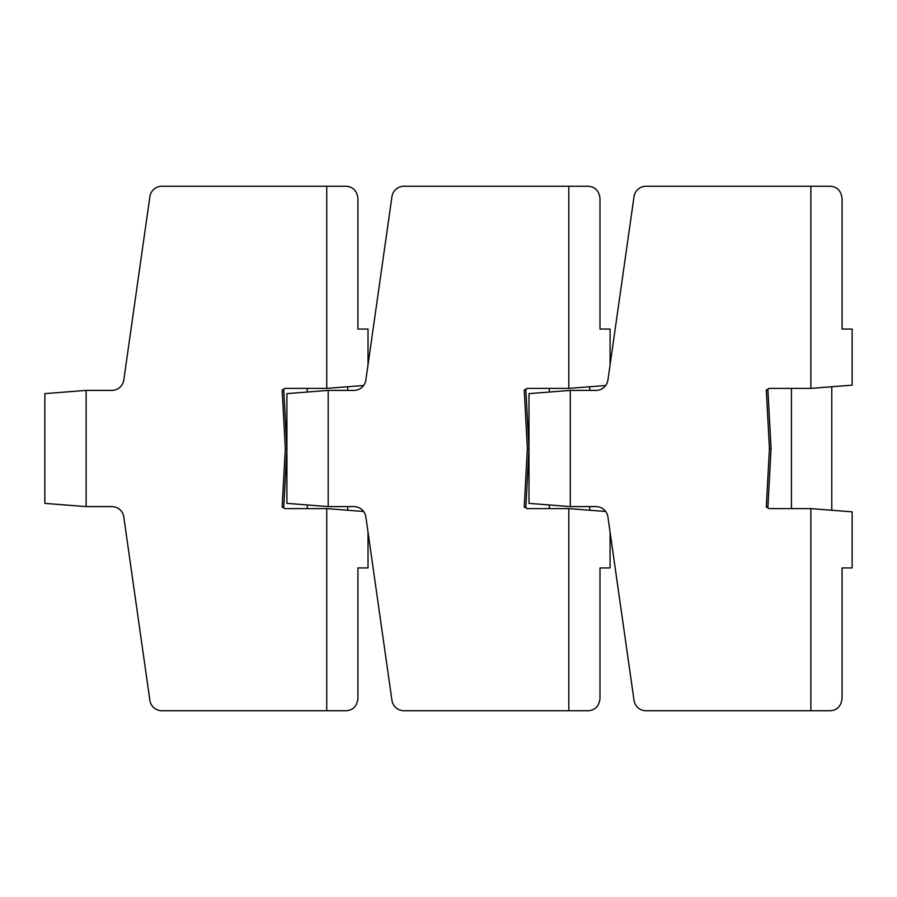<?xml version="1.0" encoding="UTF-8"?>
<svg xmlns="http://www.w3.org/2000/svg" width="897" height="897" viewBox="0 0 897 897"><rect width="100%" height="100%" fill="white"/><g stroke="black" fill="none" stroke-linecap="round" stroke-linejoin="round"><path stroke-width="1.35" d="M549.368 388.39L549.368 392.034L570.268 390.408L570.268 506.592L595.944 506.592A12.098 12.098 0 0 1 607.931 516.997L634.022 700.344A12.098 12.098 0 0 0 645.997 710.738L810.877 710.738L810.877 508.61L852.15 511.839L852.15 567.924L842.059 567.924L852.15 567.924M767.922 390.083L766.296 390.004L769.536 388.39A1.615 1.615 0 0 0 767.922 390.083L771.05 448.41A1.615 1.615 0 0 1 771.05 448.59L767.922 506.917L766.296 506.996L769.099 508.61L810.877 508.61M769.099 388.39L810.877 388.39L810.877 186.262L645.997 186.262A12.098 12.098 0 0 0 634.022 196.656L607.931 380.003A12.098 12.098 0 0 1 595.944 390.408L570.268 390.408L528.983 393.626L528.983 503.374L570.268 506.592M842.059 567.924L842.059 698.64C841.016 706.399 836.979 710.435 829.96 710.738L810.877 710.738M810.877 186.262L829.96 186.262C837.002 186.587 841.038 190.624 842.059 198.36L842.059 329.076L852.15 329.076L842.059 329.076M852.15 329.076L852.15 385.161L810.877 388.39L831.777 386.753L831.777 510.247M767.922 506.917A1.615 1.615 0 0 0 769.536 508.61M791.434 508.61L791.434 388.39M589.71 510.247L589.71 506.592M589.71 390.408L589.71 386.753L568.81 388.39L568.81 186.262L403.93 186.262A12.098 12.098 0 0 0 391.944 196.656L365.864 380.003A12.098 12.098 0 0 1 353.878 390.408L328.19 390.408L328.19 506.592L353.878 506.592A12.098 12.098 0 0 1 365.864 516.997L391.944 700.344A12.098 12.098 0 0 0 403.93 710.738L568.81 710.738L568.81 508.61L605.677 511.492M549.368 508.61L549.368 504.966M347.632 510.247L347.632 506.592M347.632 390.408L347.632 386.753L326.732 388.39L326.732 186.262L161.864 186.262A12.098 12.098 0 0 0 149.877 196.656L123.797 380.003A12.098 12.098 0 0 1 111.811 390.408L86.123 390.408L65.223 392.034L86.123 390.408L86.123 506.592L111.811 506.592A12.098 12.098 0 0 1 123.797 516.997L149.877 700.344A12.098 12.098 0 0 0 161.864 710.738L326.732 710.738L326.732 508.61L363.599 511.492M307.29 508.61L307.29 504.966M328.19 506.592L286.917 503.374L286.917 393.626L328.19 390.408L307.29 392.034L307.29 388.39M525.855 390.083L524.229 390.004L527.458 388.39A1.615 1.615 0 0 0 525.855 390.083L528.983 448.41A1.615 1.615 0 0 1 528.983 448.59L525.855 506.917L524.229 506.996L527.032 508.61L568.81 508.61M599.992 567.924L610.083 567.924L599.992 567.924L599.992 698.64C598.949 706.399 594.913 710.435 587.894 710.738L568.81 710.738M527.032 388.39L568.81 388.39L605.677 385.508M568.81 186.262L587.894 186.262C594.935 186.587 598.972 190.624 599.992 198.36L599.992 329.076L610.083 329.076L599.992 329.076M610.083 329.076L610.083 364.888M610.083 532.112L610.083 567.924M524.229 506.996L527.369 448.5L528.983 448.41A1.615 1.615 0 0 1 528.983 448.59L527.369 448.5L524.229 390.004M525.855 506.917A1.615 1.615 0 0 0 527.458 508.61M65.223 504.966L86.123 506.592L44.85 503.374L44.85 393.626L86.123 390.408M282.163 506.996L285.302 448.5L286.917 448.41L283.777 390.083L286.917 448.41A1.615 1.615 0 0 1 286.917 448.59L283.777 506.917L282.163 506.996L284.966 508.61L326.732 508.61M357.925 567.924L368.017 567.924L357.925 567.924L357.925 698.64C356.883 706.399 352.846 710.435 345.827 710.738L326.732 710.738M284.954 388.39L285.392 388.39A1.615 1.615 0 0 0 283.777 390.083L282.163 390.004L284.966 388.39L326.732 388.39L363.599 385.508M326.732 186.262L345.827 186.262C352.869 186.587 356.894 190.624 357.925 198.36L357.925 329.076L368.017 329.076L357.925 329.076M368.017 329.076L368.017 364.888M368.017 532.112L368.017 567.924M283.777 506.917A1.615 1.615 0 0 0 285.392 508.61M766.296 506.996L769.435 448.5L766.296 390.004M771.05 448.41L769.435 448.5L771.05 448.59M286.917 448.59L285.302 448.5L282.163 390.004"/></g></svg>

